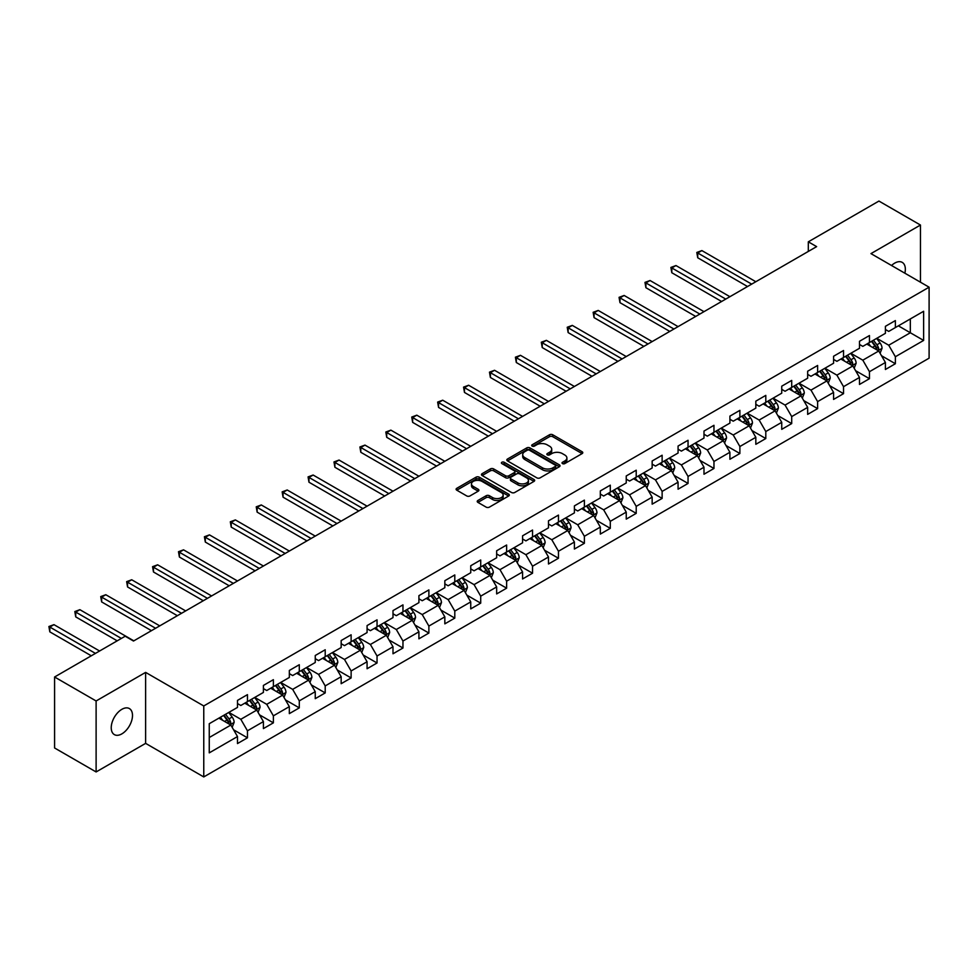 <?xml version="1.0" encoding="UTF-8"?>
<svg xmlns="http://www.w3.org/2000/svg" width="978" height="978" viewBox="0 0 978 978"><rect width="100%" height="100%" fill="white"/><g stroke="black" fill="none" stroke-linecap="round" stroke-linejoin="round"><path stroke-width="1.47" d="M562.497 463.609A1.614 0.929 0 0 0 564.771 463.609L582.106 453.609A2.311 1.333 0 0 0 582.778 452.667A2.311 1.333 0 0 0 582.106 451.726L552.753 434.782A2.311 1.333 0 0 0 549.489 434.782L532.166 444.782A1.614 0.929 0 0 0 531.69 445.442A1.614 0.929 0 0 0 532.166 446.102A1.614 0.929 0 0 0 534.44 446.102L536.69 444.807A7.384 4.267 0 0 1 547.13 444.807L549.575 446.212A7.384 4.267 0 0 1 551.726 449.232A7.384 4.267 0 0 1 549.575 452.239L547.325 453.535A1.614 0.929 0 0 0 546.861 454.195A1.614 0.929 0 0 0 547.325 454.856A1.614 0.929 0 0 0 549.612 454.856L551.849 453.56A7.384 4.267 0 0 1 562.289 453.56L564.734 454.978A7.384 4.267 0 0 1 566.898 457.985A7.384 4.267 0 0 1 564.734 460.993L562.497 462.288A1.614 0.929 0 0 0 562.02 462.949A1.614 0.929 0 0 0 562.497 463.609L562.497 462.288M121.871 733.867A15.037 8.68 120 0 0 131.688 720.627A15.037 8.68 120 0 0 129.389 708.573A15.037 8.68 120 0 0 121.871 709.319A15.037 8.68 120 0 0 112.042 722.571A15.037 8.68 120 0 0 114.353 734.612A15.037 8.68 120 0 0 121.871 733.867M904.858 273.204A15.037 8.68 120 0 0 902.229 262.373A15.037 8.68 120 0 0 894.711 263.119A15.037 8.68 120 0 0 891.545 265.503M477.9 500.491A2.311 1.333 0 0 0 477.227 501.433A2.311 1.333 0 0 0 477.9 502.374L486.139 507.13A2.311 1.333 0 0 0 489.403 507.13L508.646 496.017A2.311 1.333 0 0 0 509.318 495.076A2.311 1.333 0 0 0 508.646 494.134L479.293 477.191A2.311 1.333 0 0 0 476.029 477.191L456.787 488.303A2.311 1.333 0 0 0 456.103 489.244A2.311 1.333 0 0 0 456.787 490.186L466.726 495.932A2.311 1.333 0 0 0 469.99 495.932L478.23 491.176A2.311 1.333 0 0 0 478.902 490.235A2.311 1.333 0 0 0 478.23 489.293L473.291 486.445A6.174 3.557 0 0 1 471.494 483.927A6.174 3.557 0 0 1 475.296 480.626A6.174 3.557 0 0 1 482.02 481.408L501.347 492.557A6.174 3.557 0 0 1 503.144 495.076A6.174 3.557 0 0 1 499.342 498.364A6.174 3.557 0 0 1 492.619 497.594L489.403 495.736A2.311 1.333 0 0 0 486.139 495.736L477.9 500.491L477.9 502.374M145.624 672.387L96.113 700.969L54.585 676.996L54.585 747.974L96.113 771.948L145.624 743.366L203.766 776.935L203.766 705.957L145.624 672.387L145.624 743.366M920.457 282.202L920.457 225.038L870.958 253.62L929.1 287.19L203.766 705.957M920.457 225.038L878.929 201.065L808.317 241.823L808.317 251.419M54.585 676.996L125.184 636.226L133.497 641.03L816.63 246.627L808.317 241.823M536.849 477.851A2.311 1.333 0 0 0 540.113 477.851L559.355 466.738A2.311 1.333 0 0 0 560.027 465.797A2.311 1.333 0 0 0 559.355 464.856L530.003 447.912A2.311 1.333 0 0 0 526.739 447.912L507.496 459.024A2.311 1.333 0 0 0 506.824 459.966A2.311 1.333 0 0 0 507.496 460.907L536.849 477.851M502.521 463.963A1.614 0.929 0 0 1 504.159 464.183L504.159 462.264L534 479.501A2.311 1.333 0 0 1 534.673 480.442A2.311 1.333 0 0 1 534 481.384L514.758 492.484A2.311 1.333 0 0 1 511.494 492.484L482.142 475.54L490.381 470.821L490.381 468.902L482.142 473.658A2.311 1.333 0 0 0 481.469 474.599A2.311 1.333 0 0 0 482.142 475.54L482.142 473.658M490.381 470.821A2.311 1.333 0 0 1 493.633 470.821L493.633 468.902A2.311 1.333 0 0 0 490.381 468.902M493.633 468.902L505.54 475.773A2.311 1.333 0 0 0 508.804 475.773L514.269 472.618A2.311 1.333 0 0 0 514.941 471.677A2.311 1.333 0 0 0 514.269 470.736L501.873 463.584A1.614 0.929 0 0 1 501.396 462.924A1.614 0.929 0 0 1 502.399 462.068A1.614 0.929 0 0 1 504.159 462.264M203.766 776.935L929.1 358.168L929.1 287.19M233.583 729.796L247.458 737.803L247.458 730.798L263.412 721.593L263.412 728.598L273.375 722.84L273.375 715.835L289.329 706.629L289.329 713.634L299.292 707.876L299.292 700.871L315.246 691.666L315.246 698.671L325.209 692.913L325.209 685.92L341.163 676.703L341.163 683.708L351.126 677.95L351.126 670.957L367.08 661.739L367.08 668.744L377.043 662.986L377.043 655.994L392.997 646.776L392.997 653.781L402.96 648.023L402.96 641.03L418.914 631.812L418.914 638.817L428.877 633.059L428.877 626.067L444.831 616.861L444.831 623.854L454.794 618.108L454.794 611.103L470.748 601.898L470.748 608.891L480.711 603.145L480.711 596.14L496.653 586.934L496.653 593.927L506.628 588.181L506.628 581.176L522.57 571.971L522.57 578.964L532.545 573.218L532.545 566.213L548.487 557.008L548.487 564L558.462 558.255L558.462 551.25L574.404 542.044L574.404 549.049L584.379 543.291L584.379 536.286L600.321 527.081L600.321 534.086L610.296 528.328L610.296 521.323L626.238 512.117L626.238 519.122L636.213 513.364L636.213 506.359L652.155 497.154L652.155 504.159L662.13 498.401L662.13 491.396L678.072 482.191L678.072 489.196L688.047 483.438L688.047 476.433L703.989 467.227L703.989 474.232L713.964 468.474L713.964 461.469L729.906 452.264L729.906 459.269L739.881 453.511L739.881 446.506L755.823 437.3L755.823 444.305L765.798 438.547L765.798 431.542L781.74 422.337L781.74 429.342L791.703 423.584L791.703 416.579L807.657 407.374L807.657 414.379L817.62 408.621L817.62 401.616L833.574 392.41L833.574 399.415L843.537 393.657L843.537 386.665L859.491 377.447L859.491 384.452L869.454 378.694L869.454 371.701L885.408 362.483L885.408 369.488L895.371 363.73L895.371 356.738L923.623 340.43L923.623 311.273L910.322 318.938L910.322 332.752L923.623 340.43M247.458 737.803L237.495 743.561L237.495 736.556L209.255 752.864L209.255 723.708L237.495 707.4L237.495 700.395L247.458 694.637L247.458 701.642L263.412 692.436L263.412 685.431L273.375 679.686L273.375 686.678L289.329 677.473L289.329 670.468L299.292 664.722L299.292 671.715L315.246 662.509L315.246 655.505L325.209 649.759L325.209 656.751L341.163 647.546L341.163 640.541L351.126 634.795L351.126 641.788L367.08 632.583L367.08 625.578L377.043 619.832L377.043 626.825L392.997 617.619L392.997 610.614L402.96 604.869L402.96 611.873L418.914 602.656L418.914 595.663L428.877 589.905L428.877 596.91L444.831 587.692L444.831 580.7L454.794 574.942L454.794 581.947L470.748 572.729L470.748 565.736L480.711 559.978L480.711 566.983L496.653 557.766L496.653 550.773L506.628 545.015L506.628 552.02L522.57 542.802L522.57 535.81L532.545 530.052L532.545 537.056L548.487 527.851L548.487 520.846L558.462 515.088L558.462 522.093L574.404 512.888L574.404 505.883L584.379 500.125L584.379 507.13L600.321 497.924L600.321 490.919L610.296 485.161L610.296 492.166L626.238 482.961L626.238 475.956L636.213 470.198L636.213 477.203L652.155 467.997L652.155 460.993L662.13 455.235L662.13 462.239L678.072 453.034L678.072 446.029L688.047 440.271L688.047 447.276L703.989 438.071L703.989 431.066L713.964 425.308L713.964 432.313L729.906 423.107L729.906 416.102L739.881 410.344L739.881 417.349L755.823 408.144L755.823 401.139L765.798 395.381L765.798 402.386L781.74 393.18L781.74 386.176L791.703 380.418L791.703 387.422L807.657 378.217L807.657 371.212L817.62 365.466L817.62 372.459L833.574 363.254L833.574 356.249L843.537 350.503L843.537 357.496L859.491 348.29L859.491 341.285L869.454 335.54L869.454 342.532L885.408 333.327L885.408 326.322L895.371 320.576L895.371 327.569L923.623 311.273M244.806 703.182L256.762 710.089L240.82 719.295L228.852 712.387M237.495 703.561L240.82 705.48L247.458 701.642M240.82 719.295L247.458 730.798M256.762 710.089L263.412 721.593M270.723 688.219L282.679 695.126L266.737 704.331L254.769 697.424M263.412 688.598L266.737 690.517L273.375 686.678M266.737 704.331L273.375 715.835M282.679 695.126L289.329 706.629M296.64 673.255L308.596 680.162L292.654 689.368L280.686 682.461M289.329 673.634L292.654 675.553L299.292 671.715M292.654 689.368L299.292 700.871M308.596 680.162L315.246 691.666M322.557 658.292L334.513 665.199L318.571 674.404L306.603 667.497M315.246 658.671L318.571 660.59L325.209 656.751M318.571 674.404L325.209 685.92M334.513 665.199L341.163 676.703M348.474 643.328L360.43 650.236L344.476 659.441L332.52 652.534M341.163 643.707L344.476 645.627L351.126 641.788M344.476 659.441L351.126 670.957M360.43 650.236L367.08 661.739M374.391 628.365L386.347 635.272L370.393 644.478L358.437 637.57M367.08 628.744L370.393 630.663L377.043 626.825M370.393 644.478L377.043 655.994M386.347 635.272L392.997 646.776M400.308 613.402L412.264 620.309L396.31 629.514L384.354 622.607M392.997 613.781L396.31 615.7L402.96 611.873M396.31 629.514L402.96 641.03M412.264 620.309L418.914 631.812M426.225 598.438L438.181 605.345L422.227 614.551L410.271 607.644M418.914 598.817L422.227 600.736L428.877 596.91M422.227 614.551L428.877 626.067M438.181 605.345L444.831 616.861M452.129 583.475L464.098 590.382L448.144 599.587L436.188 592.68M444.831 583.866L448.144 585.773L454.794 581.947M448.144 599.587L454.794 611.103M464.098 590.382L470.748 601.898M478.046 568.511L490.015 575.419L474.061 584.624L462.105 577.717M470.748 568.903L474.061 570.81L480.711 566.983M474.061 584.624L480.711 596.14M490.015 575.419L496.653 586.934M503.963 553.548L515.932 560.455L499.978 569.661L488.022 562.753M496.653 553.939L499.978 555.859L506.628 552.02M499.978 569.661L506.628 581.176M515.932 560.455L522.57 571.971M529.88 538.585L541.849 545.492L525.895 554.697L513.939 547.79M522.57 538.976L525.895 540.895L532.545 537.056M525.895 554.697L532.545 566.213M541.849 545.492L548.487 557.008M555.797 523.621L567.766 530.528L551.812 539.734L539.856 532.839M548.487 524.012L551.812 525.932L558.462 522.093M551.812 539.734L558.462 551.25M567.766 530.528L574.404 542.044M581.714 508.658L593.683 515.565L577.729 524.783L565.773 517.875M574.404 509.049L577.729 510.968L584.379 507.13M577.729 524.783L584.379 536.286M593.683 515.565L600.321 527.081M607.631 493.694L619.6 500.602L603.646 509.819L591.69 502.912M600.321 494.086L603.646 496.005L610.296 492.166M603.646 509.819L610.296 521.323M619.6 500.602L626.238 512.117M633.548 478.731L645.517 485.638L629.563 494.856L617.607 487.949M626.238 479.122L629.563 481.042L636.213 477.203M629.563 494.856L636.213 506.359M645.517 485.638L652.155 497.154M659.465 463.78L671.434 470.675L655.48 479.892L643.524 472.985M652.155 464.159L655.48 466.078L662.13 462.239M655.48 479.892L662.13 491.396M671.434 470.675L678.072 482.191M685.382 448.816L697.351 455.724L681.397 464.929L669.441 458.022M678.072 449.195L681.397 451.115L688.047 447.276M681.397 464.929L688.047 476.433M697.351 455.724L703.989 467.227M711.299 433.853L723.268 440.76L707.314 449.966L695.358 443.058M703.989 434.232L707.314 436.151L713.964 432.313M707.314 449.966L713.964 461.469M723.268 440.76L729.906 452.264M737.216 418.89L749.185 425.797L733.231 435.002L721.263 428.095M729.906 419.269L733.231 421.188L739.881 417.349M733.231 435.002L739.881 446.506M749.185 425.797L755.823 437.3M763.133 403.926L775.102 410.833L759.148 420.039L747.18 413.132M755.823 404.305L759.148 406.225L765.798 402.386M759.148 420.039L765.798 431.542M775.102 410.833L781.74 422.337M789.05 388.963L801.006 395.87L785.065 405.075L773.097 398.168M781.74 389.342L785.065 391.261L791.703 387.422M785.065 405.075L791.703 416.579M801.006 395.87L807.657 407.374M814.967 373.999L826.923 380.907L810.982 390.112L799.014 383.205M807.657 374.378L810.982 376.298L817.62 372.459M810.982 390.112L817.62 401.616M826.923 380.907L833.574 392.41M840.884 359.036L852.84 365.943L836.899 375.149L824.931 368.241M833.574 359.415L836.899 361.334L843.537 357.496M836.899 375.149L843.537 386.665M852.84 365.943L859.491 377.447M866.801 344.073L878.757 350.98L862.816 360.185L850.848 353.278M859.491 344.452L862.816 346.371L869.454 342.532M862.816 360.185L869.454 371.701M878.757 350.98L885.408 362.483M898.366 325.845L910.322 332.752L888.733 345.222L876.765 338.315M885.408 329.488L888.733 331.408L895.371 327.569M888.733 345.222L895.371 356.738M96.113 700.969L96.113 771.948M209.255 737.522L230.845 725.053L218.889 718.145M230.845 725.053L237.495 736.556M881.508 355.723L895.371 363.73M855.591 370.686L869.454 378.694M829.674 385.65L843.537 393.657M803.757 400.613L817.62 408.621M777.84 415.577L791.703 423.584M751.923 430.54L765.798 438.547M726.006 445.503L739.881 453.511M700.089 460.467L713.964 468.474M674.172 475.43L688.047 483.438M648.255 490.394L662.13 498.401M622.338 505.357L636.213 513.364M596.421 520.32L610.296 528.328M570.504 535.284L584.379 543.291M544.587 550.247L558.462 558.255M518.67 565.211L532.545 573.218M492.753 580.174L506.628 588.181M466.836 595.125L480.711 603.145M440.919 610.089L454.794 618.108M415.002 625.052L428.877 633.059M389.085 640.015L402.96 648.023M363.168 654.979L377.043 662.986M337.251 669.942L351.126 677.95M311.334 684.906L325.209 692.913M285.417 699.869L299.292 707.876M259.5 714.832L273.375 722.84M563.145 463.841L564.734 462.912A7.384 4.267 0 0 0 566.898 459.904L566.898 457.985M551.726 449.232L551.726 451.151A7.384 4.267 0 0 1 549.575 454.159L547.973 455.088M582.106 451.726L582.106 453.609L552.753 436.701A2.311 1.333 0 0 0 549.489 436.701L532.802 446.323M559.318 466.763L530.003 449.831A2.311 1.333 0 0 0 526.739 449.831L507.533 460.919M555.272 466.457A1.614 0.929 0 0 0 555.749 465.797A1.614 0.929 0 0 0 555.272 465.137L529.514 450.259A1.614 0.929 0 0 0 527.228 450.259L524.868 451.628A7.384 4.267 0 0 0 522.704 454.648A7.384 4.267 0 0 0 524.868 457.655L542.472 467.826A7.384 4.267 0 0 0 552.912 467.826L555.272 466.457L555.272 468.376A1.614 0.929 0 0 0 555.749 467.716L555.749 465.797M522.704 454.648L522.704 456.555A7.384 4.267 0 0 0 524.868 459.574L524.868 457.655M555.272 468.376L552.912 469.746A7.384 4.267 0 0 1 542.472 469.746L524.868 459.574M493.633 470.821L505.54 477.692A2.311 1.333 0 0 0 508.804 477.692L514.269 474.538A2.311 1.333 0 0 0 514.941 473.596L514.941 471.677M504.159 464.183L533.964 481.396M517.9 482.912A6.174 3.557 0 0 0 524.611 483.682A6.174 3.557 0 0 0 528.426 480.394A6.174 3.557 0 0 0 526.616 477.875L519.807 473.939A2.311 1.333 0 0 0 516.543 473.939L511.091 477.093A2.311 1.333 0 0 0 510.406 478.034A2.311 1.333 0 0 0 511.091 478.976L517.9 482.912L517.9 484.831A6.174 3.557 0 0 0 524.611 485.601A6.174 3.557 0 0 0 528.426 482.313L528.426 480.394M510.406 478.034L510.406 479.954A2.311 1.333 0 0 0 511.091 480.895L511.091 478.976M517.9 484.831L511.091 480.895M503.144 495.076L503.144 496.995A6.174 3.557 0 0 1 499.342 500.284A6.174 3.557 0 0 1 492.619 499.514L489.403 497.655A2.311 1.333 0 0 0 486.139 497.655L477.936 502.399M471.494 483.927L471.494 485.846A6.174 3.557 0 0 0 473.291 488.364L473.291 486.445M478.193 491.188L473.291 488.364M508.646 494.134L508.646 496.017L479.293 479.11A2.311 1.333 0 0 0 476.029 479.11L456.812 490.198M880.078 353.254L882.046 348.278A6.223 3.594 -120 0 0 880.066 342.972L876.63 338.388M870.652 346.298L868.33 343.192M755.823 281.725L701.886 250.588L697.73 252.984L697.73 257.776L747.522 286.517M877.804 350.417L878.684 348.535A6.223 3.594 -120 0 0 876.911 344.794L873.476 340.222M871.924 341.114L875.726 346.2A3.166 1.834 60 0 1 876.3 347.153L878.684 348.535M871.484 341.371L874.919 345.943A6.223 3.594 60 0 1 876.691 349.684M697.73 257.776L696.813 252.458L751.666 284.121M696.813 252.458L701.886 250.588M854.161 368.217L856.129 363.241A6.223 3.594 -120 0 0 854.149 357.936L850.713 353.351M844.735 361.261L842.413 358.156M729.906 296.689L675.969 265.551L671.813 267.948L671.813 272.74L721.605 301.481M851.887 365.381L852.767 363.498A6.223 3.594 -120 0 0 850.994 359.757L847.559 355.173M846.007 356.078L849.809 361.163A3.166 1.834 60 0 1 850.383 362.117L852.767 363.498M845.567 356.334L849.002 360.906A6.223 3.594 60 0 1 850.774 364.647M671.813 272.74L670.896 267.422L725.749 299.085M670.896 267.422L675.969 265.551M828.244 383.18L830.212 378.193A6.223 3.594 -120 0 0 828.232 372.899L824.796 368.315M818.83 376.224L816.496 373.119M703.989 311.652L650.052 280.515L645.896 282.911L645.896 287.703L695.688 316.444M825.97 380.344L826.862 378.462A6.223 3.594 -120 0 0 825.077 374.721L821.642 370.136M820.09 371.041L823.892 376.114A3.166 1.834 60 0 1 824.466 377.08L826.862 378.462M819.65 371.298L823.085 375.87A6.223 3.594 60 0 1 824.857 379.611M645.896 287.703L644.979 282.385L699.832 314.048M644.979 282.385L650.052 280.515M802.327 398.144L804.295 393.156A6.223 3.594 -120 0 0 802.315 387.863L798.879 383.278M792.913 391.188L790.579 388.083M678.072 326.615L624.135 295.466L619.979 297.874L619.979 302.667L669.771 331.408M800.053 395.308L800.945 393.425A6.223 3.594 -120 0 0 799.16 389.684L795.725 385.1M794.173 386.004L797.975 391.078A3.166 1.834 60 0 1 798.549 392.044L800.945 393.425M793.733 386.261L797.168 390.833A6.223 3.594 60 0 1 798.94 394.574M619.979 302.667L619.062 297.336L673.915 329.011M619.062 297.336L624.135 295.466M776.41 413.107L778.39 408.119A6.223 3.594 -120 0 0 776.398 402.826L772.975 398.242M766.996 406.151L764.662 403.046M652.155 341.579L598.218 310.429L594.062 312.838L594.062 317.63L643.854 346.371M774.136 410.271L775.028 408.388A6.223 3.594 -120 0 0 773.243 404.647L769.808 400.063M768.256 400.968L772.058 406.041A3.166 1.834 60 0 1 772.632 407.007L775.028 408.388M767.816 401.212L771.251 405.797A6.223 3.594 60 0 1 773.036 409.537M594.062 317.63L593.145 312.3L647.998 343.975M593.145 312.3L598.218 310.429M750.493 428.071L752.473 423.083A6.223 3.594 -120 0 0 750.481 417.789L747.058 413.205M741.08 421.115L738.745 418.009M626.238 356.542L572.301 325.393L568.145 327.801L568.145 332.593L617.937 361.334M748.219 425.234L749.111 423.352A6.223 3.594 -120 0 0 747.326 419.611L743.891 415.027M742.339 415.931L746.141 421.005A3.166 1.834 60 0 1 746.715 421.97L749.111 423.352M741.899 416.176L745.334 420.76A6.223 3.594 60 0 1 747.119 424.501M568.145 332.593L567.228 327.263L622.094 358.938M567.228 327.263L572.301 325.393M724.576 443.034L726.556 438.046A6.223 3.594 -120 0 0 724.564 432.753L721.141 428.168M715.162 436.078L712.828 432.961M600.321 371.506L546.384 340.356L542.228 342.752L542.228 347.557L592.02 376.298M722.302 440.198L723.194 438.315A6.223 3.594 -120 0 0 721.409 434.574L717.974 429.99M716.422 430.895L720.224 435.968A3.166 1.834 60 0 1 720.798 436.934L723.194 438.315M715.982 431.139L719.417 435.723A6.223 3.594 60 0 1 721.202 439.464M542.228 347.557L541.311 342.227L596.177 373.902M541.311 342.227L546.384 340.356M698.659 457.985L700.639 453.01A6.223 3.594 -120 0 0 698.647 447.716L695.224 443.132M689.245 451.041L686.911 447.924M574.404 386.469L520.467 355.32L516.311 357.716L516.311 362.52L566.103 391.261M696.385 455.161L697.277 453.279A6.223 3.594 -120 0 0 695.492 449.538L692.057 444.953M690.505 445.858L694.307 450.931A3.166 1.834 60 0 1 694.881 451.897L697.277 453.279M690.065 446.102L693.5 450.687A6.223 3.594 60 0 1 695.285 454.428M516.311 362.52L515.394 357.19L570.26 388.865M515.394 357.19L520.467 355.32M672.742 472.949L674.722 467.973A6.223 3.594 -120 0 0 672.73 462.667L669.307 458.095M663.328 466.005L660.994 462.887M548.487 401.432L494.55 370.283L490.394 372.679L490.394 377.484L540.186 406.225M670.468 470.125L671.36 468.242A6.223 3.594 -120 0 0 669.575 464.501L666.14 459.917M664.588 460.821L668.39 465.895A3.166 1.834 60 0 1 668.964 466.861L671.36 468.242M664.148 461.066L667.583 465.65A6.223 3.594 60 0 1 669.368 469.391M490.394 377.484L489.477 372.153L544.343 403.828M489.477 372.153L494.55 370.283M646.825 487.912L648.805 482.936A6.223 3.594 -120 0 0 646.813 477.631L643.39 473.059M637.411 480.968L635.077 477.851M522.57 416.396L468.633 385.246L464.477 387.643L464.477 392.447L514.269 421.188M644.551 485.088L645.443 483.205A6.223 3.594 -120 0 0 643.658 479.464L640.223 474.88M638.671 475.785L642.473 480.858A3.166 1.834 60 0 1 643.047 481.824L645.443 483.205M638.231 476.029L641.666 480.614A6.223 3.594 60 0 1 643.451 484.354M464.477 392.447L463.56 387.117L518.426 418.792M463.56 387.117L468.633 385.246M620.908 502.875L622.888 497.9A6.223 3.594 -120 0 0 620.896 492.594L617.473 488.022M611.494 495.932L609.16 492.814M496.653 431.359L442.716 400.21L438.56 402.606L438.56 407.41L488.352 436.151M618.634 500.051L619.526 498.169A6.223 3.594 -120 0 0 617.741 494.416L614.318 489.844M612.754 490.748L616.556 495.822A3.166 1.834 60 0 1 617.13 496.787L619.526 498.169M612.314 490.993L615.749 495.577A6.223 3.594 60 0 1 617.534 499.318M438.56 407.41L437.643 402.08L492.509 433.755M437.643 402.08L442.716 400.21M594.991 517.839L596.971 512.863A6.223 3.594 -120 0 0 594.979 507.558L591.556 502.985M585.577 510.895L583.243 507.778M470.736 446.323L416.799 415.173L412.643 417.569L412.643 422.374L462.435 451.115M592.717 515.015L593.609 513.132A6.223 3.594 -120 0 0 591.824 509.379L588.401 504.807M586.837 505.712L590.639 510.785A3.166 1.834 60 0 1 591.213 511.751L593.609 513.132M586.397 505.956L589.832 510.54A6.223 3.594 60 0 1 591.617 514.281M412.643 422.374L411.738 417.044L466.592 448.719M411.738 417.044L416.799 415.173M569.074 532.802L571.054 527.827A6.223 3.594 -120 0 0 569.062 522.521L565.639 517.949M559.66 525.858L557.326 522.741M444.819 461.286L390.882 430.137L386.726 432.533L386.726 437.325L436.518 466.078M566.8 529.978L567.692 528.096A6.223 3.594 -120 0 0 565.907 524.342L562.484 519.77M560.92 520.675L564.722 525.748A3.166 1.834 60 0 1 565.296 526.714L567.692 528.096M560.492 520.919L563.915 525.504A6.223 3.594 60 0 1 565.7 529.245M386.726 437.325L385.821 432.007L440.675 463.682M385.821 432.007L390.882 430.137M543.157 547.766L545.137 542.79A6.223 3.594 -120 0 0 543.145 537.484L539.722 532.912M533.744 540.81L531.409 537.704M418.914 476.237L364.965 445.1L360.809 447.496L360.809 452.288L410.601 481.042M540.883 544.942L541.775 543.059A6.223 3.594 -120 0 0 539.99 539.306L536.567 534.734M535.003 535.638L538.805 540.712A3.166 1.834 60 0 1 539.379 541.678L541.775 543.059M534.575 535.883L537.998 540.455A6.223 3.594 60 0 1 539.783 544.208M360.809 452.288L359.904 446.97L414.758 478.645M359.904 446.97L364.965 445.1M517.24 562.729L519.22 557.753A6.223 3.594 -120 0 0 517.228 552.448L513.805 547.876M507.826 555.773L505.492 552.668M392.997 491.2L339.048 460.063L334.892 462.46L334.892 467.252L384.684 496.005M514.966 559.905L515.858 558.022A6.223 3.594 -120 0 0 514.073 554.269L510.65 549.697M509.086 550.602L512.888 555.675A3.166 1.834 60 0 1 513.462 556.641L515.858 558.022M508.658 550.846L512.081 555.418A6.223 3.594 60 0 1 513.866 559.171M334.892 467.252L333.987 461.934L388.841 493.609M333.987 461.934L339.048 460.063M491.323 577.692L493.303 572.717A6.223 3.594 -120 0 0 491.311 567.411L487.888 562.839M481.909 570.736L479.575 567.631M367.08 506.164L313.131 475.027L308.975 477.423L308.975 482.215L358.767 510.968M489.049 574.868L489.941 572.986A6.223 3.594 -120 0 0 488.156 569.233L484.733 564.661M483.169 565.553L486.971 570.639A3.166 1.834 60 0 1 487.545 571.604L489.941 572.986M482.741 565.81L486.164 570.382A6.223 3.594 60 0 1 487.949 574.135M308.975 482.215L308.07 476.897L362.924 508.572M308.07 476.897L313.131 475.027M465.406 592.656L467.386 587.68A6.223 3.594 -120 0 0 465.394 582.375L461.971 577.802M455.992 585.7L453.658 582.595M341.163 521.127L287.214 489.99L283.058 492.386L283.058 497.179L332.85 525.932M463.132 589.832L464.024 587.937A6.223 3.594 -120 0 0 462.239 584.196L458.816 579.624M457.252 580.516L461.054 585.602A3.166 1.834 60 0 1 461.628 586.568L464.024 587.937M456.824 580.773L460.247 585.345A6.223 3.594 60 0 1 462.032 589.098M283.058 497.179L282.153 491.861L337.007 523.523M282.153 491.861L287.214 489.99M439.489 607.619L441.469 602.644A6.223 3.594 -120 0 0 439.477 597.338L436.054 592.766M430.075 600.663L427.741 597.558M315.246 536.091L261.297 504.954L257.141 507.35L257.141 512.142L306.933 540.895M437.215 604.795L438.107 602.9A6.223 3.594 -120 0 0 436.322 599.159L432.899 594.587M431.335 595.48L435.137 600.565A3.166 1.834 60 0 1 435.711 601.531L438.107 602.9M430.907 595.736L434.33 600.309A6.223 3.594 60 0 1 436.115 604.062M257.141 512.142L256.236 506.824L311.09 538.487M256.236 506.824L261.297 504.954M413.572 622.583L415.552 617.607A6.223 3.594 -120 0 0 413.56 612.301L410.137 607.729M404.159 615.627L401.836 612.521M289.329 551.054L235.38 519.917L231.224 522.313L231.224 527.105L281.016 555.859M411.298 619.746L412.19 617.864A6.223 3.594 -120 0 0 410.405 614.123L406.982 609.551M405.418 610.443L409.22 615.529A3.166 1.834 60 0 1 409.806 616.482L412.19 617.864M404.99 610.7L408.413 615.272A6.223 3.594 60 0 1 410.198 619.025M231.224 527.105L230.319 521.787L285.173 553.45M230.319 521.787L235.38 519.917M387.655 637.546L389.635 632.57A6.223 3.594 -120 0 0 387.655 627.265L384.22 622.693M378.241 630.59L375.919 627.485M263.412 566.017L209.463 534.88L205.319 537.277L205.319 542.069L255.099 570.81M385.381 634.71L386.273 632.827A6.223 3.594 -120 0 0 384.488 629.086L381.065 624.514M379.501 625.407L383.303 630.492A3.166 1.834 60 0 1 383.889 631.446L386.273 632.827M379.073 625.663L382.496 630.235A6.223 3.594 60 0 1 384.281 633.976M205.319 542.069L204.402 536.751L259.256 568.414M204.402 536.751L209.463 534.88M361.738 652.509L363.718 647.534A6.223 3.594 -120 0 0 361.738 642.228L358.303 637.644M352.324 645.553L350.002 642.448M237.495 580.981L183.546 549.844L179.402 552.24L179.402 557.032L229.182 585.773M359.464 649.673L360.356 647.791A6.223 3.594 -120 0 0 358.571 644.05L355.148 639.478M353.584 640.37L357.386 645.456A3.166 1.834 60 0 1 357.972 646.409L360.356 647.791M353.156 640.627L356.579 645.199A6.223 3.594 60 0 1 358.364 648.94M179.402 557.032L178.485 551.714L233.339 583.377M178.485 551.714L183.546 549.844M335.821 667.473L337.801 662.497A6.223 3.594 -120 0 0 335.821 657.192L332.386 652.607M326.407 660.517L324.085 657.412M211.578 595.944L157.629 564.807L153.485 567.203L153.485 571.996L203.265 600.736M333.547 664.637L334.439 662.754A6.223 3.594 -120 0 0 332.654 659.013L329.231 654.441M327.667 655.333L331.469 660.419A3.166 1.834 60 0 1 332.055 661.372L334.439 662.754M327.239 655.59L330.662 660.162A6.223 3.594 60 0 1 332.447 663.903M153.485 571.996L152.568 566.678L207.422 598.34M152.568 566.678L157.629 564.807M309.916 682.436L311.884 677.448A6.223 3.594 -120 0 0 309.904 672.155L306.469 667.571M300.49 675.48L298.168 672.375M185.661 610.908L131.712 579.771L127.568 582.167L127.568 586.959L177.348 615.7M307.63 679.6L308.522 677.717A6.223 3.594 -120 0 0 306.737 673.976L303.314 669.392M301.75 670.297L305.564 675.37A3.166 1.834 60 0 1 306.138 676.336L308.522 677.717M301.322 670.553L304.745 675.126A6.223 3.594 60 0 1 306.53 678.866M127.568 586.959L126.651 581.641L181.505 613.304M126.651 581.641L131.712 579.771M283.999 697.4L285.967 692.412A6.223 3.594 -120 0 0 283.987 687.118L280.552 682.534M274.573 690.444L272.251 687.338M159.744 625.871L105.795 594.722L101.651 597.13L101.651 601.922L151.431 630.663M281.713 694.563L282.605 692.681A6.223 3.594 -120 0 0 280.82 688.94L277.397 684.355M275.833 685.26L279.647 690.334A3.166 1.834 60 0 1 280.221 691.299L282.605 692.681M275.405 685.517L278.828 690.089A6.223 3.594 60 0 1 280.613 693.83M101.651 601.922L100.734 596.592L155.588 628.267M100.734 596.592L105.795 594.722M258.082 712.363L260.05 707.375A6.223 3.594 -120 0 0 258.07 702.082L254.635 697.497M248.656 705.407L246.334 702.302M133.827 640.835L79.878 609.685L75.734 612.094L75.734 616.886L117.213 640.835M255.796 709.527L256.688 707.644A6.223 3.594 -120 0 0 254.916 703.903L251.48 699.319M249.916 700.224L253.73 705.297A3.166 1.834 60 0 1 254.304 706.263L256.688 707.644M249.488 700.48L252.911 705.052A6.223 3.594 60 0 1 254.696 708.793M75.734 616.886L74.817 611.556L121.37 638.438M74.817 611.556L79.878 609.685M232.165 727.326L234.133 722.339A6.223 3.594 -120 0 0 232.153 717.045L228.718 712.461M222.739 720.37L220.417 717.265M99.597 651.006L53.961 624.649L49.817 627.057L49.817 631.849L91.296 655.798M229.879 724.49L230.771 722.608A6.223 3.594 -120 0 0 228.999 718.867L225.563 714.282M223.999 715.187L227.813 720.26A3.166 1.834 60 0 1 228.387 721.226L230.771 722.608M223.571 715.431L226.994 720.016A6.223 3.594 60 0 1 228.779 723.757M49.817 631.849L48.9 626.519L95.453 653.402M48.9 626.519L53.961 624.649M564.734 462.912L564.734 460.993M547.325 454.856L547.325 453.535M549.575 454.159L549.575 452.239M532.166 446.102L532.166 444.782M549.489 436.701L549.489 434.782M552.753 436.701L552.753 434.782M507.496 460.907L507.496 459.024M526.739 449.831L526.739 447.912M530.003 449.831L530.003 447.912M559.355 466.738L559.355 464.856M542.472 469.746L542.472 467.826M552.912 469.746L552.912 467.826M505.54 477.692L505.54 475.773M508.804 477.692L508.804 475.773M514.269 474.538L514.269 472.618M534 481.384L534 479.501M486.139 497.655L486.139 495.736M489.403 497.655L489.403 495.736M492.619 499.514L492.619 497.594M478.23 491.176L478.23 489.293M456.787 490.186L456.787 488.303M476.029 479.11L476.029 477.191M479.293 479.11L479.293 477.191M878.146 350.625L882.009 348.388M876.911 344.794L880.066 342.972M872.474 347.349L874.919 345.943M852.229 365.589L856.092 363.351M850.994 359.757L854.149 357.936M846.557 362.312L849.002 360.906M826.312 380.552L830.175 378.315M825.077 374.721L828.232 372.899M820.64 377.276L823.085 375.87M800.395 395.515L804.258 393.278M799.16 389.684L802.315 387.863M794.735 392.239L797.168 390.833M774.478 410.479L778.341 408.242M773.243 404.647L776.398 402.826M768.818 407.203L771.251 405.797M748.561 425.442L752.424 423.205M747.326 419.611L750.481 417.789M742.901 422.166L745.334 420.76M722.644 440.406L726.507 438.168M721.409 434.574L724.564 432.753M716.984 437.129L719.417 435.723M696.727 455.357L700.59 453.132M695.492 449.538L698.647 447.716M691.067 452.093L693.5 450.687M670.81 470.32L674.673 468.095M669.575 464.501L672.73 462.667M665.15 467.056L667.583 465.65M644.893 485.284L648.756 483.059M643.658 479.464L646.813 477.631M639.233 482.02L641.666 480.614M618.976 500.247L622.839 498.022M617.741 494.416L620.896 492.594M613.316 496.983L615.749 495.577M593.059 515.21L596.922 512.985M591.824 509.379L594.979 507.558M587.399 511.946L589.832 510.54M567.154 530.174L571.005 527.949M565.907 524.342L569.062 522.521M561.482 526.91L563.915 525.504M541.237 545.137L545.101 542.912M539.99 539.306L543.145 537.484M535.565 541.861L537.998 540.455M515.32 560.101L519.184 557.876M514.073 554.269L517.228 552.448M509.648 556.824L512.081 555.418M489.403 575.064L493.267 572.839M488.156 569.233L491.311 567.411M483.731 571.788L486.164 570.382M463.486 590.027L467.35 587.802M462.239 584.196L465.394 582.375M457.814 586.751L460.247 585.345M437.569 604.991L441.433 602.766M436.322 599.159L439.477 597.338M431.897 601.714L434.33 600.309M411.652 619.954L415.516 617.729M410.405 614.123L413.56 612.301M405.98 616.678L408.413 615.272M385.735 634.918L389.599 632.68M384.488 629.086L387.655 627.265M380.063 631.641L382.496 630.235M359.818 649.881L363.682 647.644M358.571 644.05L361.738 642.228M354.146 646.605L356.579 645.199M333.901 664.844L337.765 662.607M332.654 659.013L335.821 657.192M328.229 661.568L330.662 660.162M307.984 679.808L311.848 677.571M306.737 673.976L309.904 672.155M302.312 676.531L304.745 675.126M282.067 694.771L285.931 692.534M280.82 688.94L283.987 687.118M276.395 691.495L278.828 690.089M256.15 709.735L260.014 707.497M254.916 703.903L258.07 702.082M250.478 706.458L252.911 705.052M230.233 724.698L234.097 722.461M228.999 718.867L232.153 717.045M224.561 721.422L226.994 720.016"/></g></svg>
